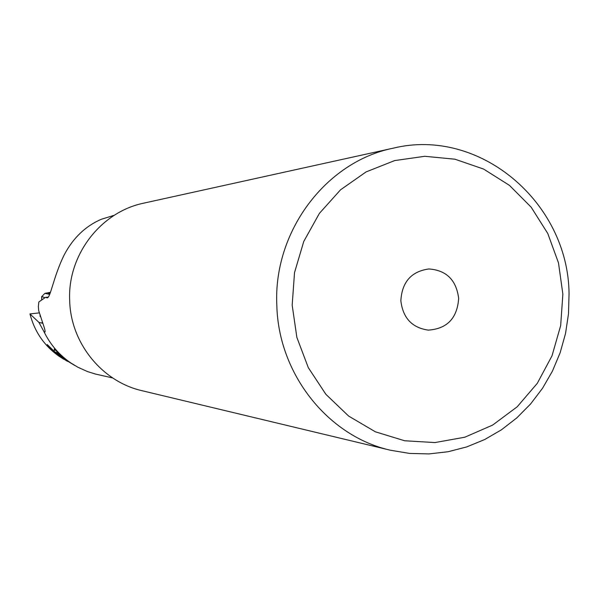 <?xml version="1.0" encoding="UTF-8"?>
<svg xmlns="http://www.w3.org/2000/svg" width="599" height="599" viewBox="0 0 599 599"><rect width="100%" height="100%" fill="white"/><g stroke="black" fill="none" stroke-linecap="round" stroke-linejoin="round"><path stroke-width="0.9" d="M54.299 349.195L66.287 359.737L70.555 362.769C59.061 354.788 50.211 344.44 44.004 331.726L44.888 332.078C45.464 331.749 44.783 328.814 42.843 323.28L38.68 310.604L38.358 306.501L38.838 301.948L45.621 297.299L46.744 297.748C50.301 299.747 53.086 277.187 64.385 254.53C73.318 237.758 85.679 225.98 101.463 219.212L114.222 215.326M70.555 362.769L77.795 367.187L87.424 371.545L95.481 374.061L112.664 377.947M45.621 297.299L47.95 297.156M458.669 298.377C456.311 280.003 446.367 270.194 428.832 268.958C411.303 271.429 401.974 282.017 400.851 300.735C402.887 317.987 412.03 327.78 428.278 330.116C447.116 328.829 457.247 318.249 458.669 298.377M42.829 323.228L41.765 323.086L42.776 323.063M44.004 331.726L38.898 322.359L41.765 323.086M42.664 322.726L41.825 322.749M40.096 316.287L40.769 316.893M38.898 322.359L29.95 313.921L39.459 312.865M54.344 351.448L47.269 344.605M67.59 361.399L55.602 352.594M67.275 361.219L60.731 357.206L48.1 345.885M69.911 362.402L75.092 365.667M74.261 365.195L67.305 360.927L57.549 352.893M292.177 305.161L294.521 272.612L303.753 241.487L319.372 213.409L340.524 189.823L366.064 171.928L394.651 160.584L424.788 156.294L454.955 159.207L483.64 169.083L509.45 185.368L531.171 207.202L547.771 233.49L558.5 262.939L562.865 294.131L560.671 325.586L552.023 355.791L537.303 383.308L517.192 406.796L492.625 425.088L464.757 437.233L434.934 442.571L404.625 440.759L375.363 431.797L348.648 416.08L325.893 394.337L308.313 367.659L296.864 337.409L292.177 305.161M569.05 293.675L568.511 313.704L565.531 333.501L560.147 352.736L552.45 371.088L542.552 388.249L530.617 403.936L516.84 417.87L501.43 429.812L484.643 439.554L466.763 446.906L448.082 451.728L428.921 453.922L409.604 453.428L390.481 450.238C328.057 436.282 278.49 374.173 276.835 305.572C273.054 231.791 325.736 161.73 393.236 148.17C479.702 126.958 568.301 202.507 569.05 293.675M393.236 148.17L143.835 203.128C100.587 211.896 67.29 255.316 69.686 300.84C70.749 343.175 102.122 381.728 142.12 390.728L390.481 450.238M47.284 345.338L48.938 346.08M44.977 297.74L41.78 296.557M49.68 294.364L44.888 293.368L50.503 292.29M50.144 293.24L48.332 293.495L49.994 293.622M54.352 351.905L58.567 352.991M60.731 357.206L59.114 356.293C44.281 345.825 34.562 331.704 29.95 313.921C34.57 331.711 44.289 345.825 59.114 356.293L63.876 359.288M114.147 215.378L112.387 215.737M40.103 316.407L40.066 314.715M63.135 358.569L67.305 360.927M47.291 345.421L47.269 344.56M41.713 299.957L41.645 296.834M44.888 293.368L41.683 296.662M54.352 351.995L54.292 348.865"/></g></svg>
